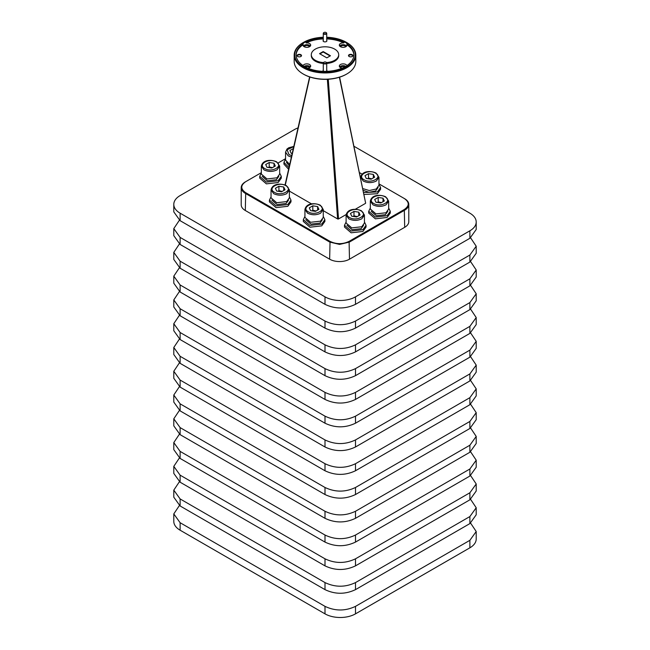 <?xml version="1.0" encoding="UTF-8"?>
<svg xmlns="http://www.w3.org/2000/svg" width="650" height="650" viewBox="0 0 650 650"><rect width="100%" height="100%" fill="white"/><g stroke="black" fill="none" stroke-linecap="round" stroke-linejoin="round"><path stroke-width="0.97" d="M298.033 127.888A21.572 12.456 0 0 0 294.499 129.537L180.115 195.577A21.572 12.456 0 0 0 173.794 204.384A21.572 12.456 0 0 0 180.115 213.192L325 296.839A21.572 12.456 0 0 0 355.501 296.839L469.885 230.799A21.572 12.456 0 0 0 476.206 221.999A21.572 12.456 0 0 0 469.885 213.192L353.884 146.218M173.794 204.384L173.794 211.876L180.115 220.683L325 304.33C335.164 309.156 345.337 309.156 355.501 304.33L469.885 238.29L476.206 229.491L476.206 221.999M179.384 220.244L173.794 228.605L180.115 237.412L325 321.059C335.164 325.894 345.337 325.894 355.501 321.059L469.885 255.019L476.206 246.22L470.616 237.851M173.794 228.605L173.794 235.649L180.115 244.457L325 328.104C335.164 332.93 345.337 332.93 355.501 328.104L469.885 262.064L476.206 253.264L476.206 246.22M179.384 244.018L173.794 252.379L180.115 261.186L325 344.841C335.164 349.668 345.337 349.668 355.501 344.841L469.885 278.801L476.206 269.994L470.616 261.625M173.794 252.379L173.794 259.423L180.115 268.231L325 351.886C335.164 356.712 345.337 356.712 355.501 351.886L469.885 285.846L476.206 277.038L476.206 269.994M179.384 267.792L173.794 276.152L180.115 284.96L325 368.615C335.164 373.441 345.337 373.441 355.501 368.615L469.885 302.575L476.206 293.767L470.616 285.399M173.794 276.152L173.794 283.197L180.115 292.004L325 375.659C335.164 380.486 345.337 380.486 355.501 375.659L469.885 309.619L476.206 300.812L476.206 293.767M179.384 291.566L173.794 299.934L180.115 308.734L325 392.389C335.164 397.215 345.337 397.215 355.501 392.389L469.885 326.349L476.206 317.541L470.616 309.181M173.794 299.934L173.794 306.979L180.115 315.778L325 399.433C335.164 404.259 345.337 404.259 355.501 399.433L469.885 333.393L476.206 324.586L476.206 317.541M179.384 315.339L173.794 323.708L180.115 332.507L325 416.163C335.164 420.989 345.337 420.989 355.501 416.163L469.885 350.123L476.206 341.315L470.616 332.954M173.794 323.708L173.794 330.752L180.115 339.552L325 423.207C335.164 428.033 345.337 428.033 355.501 423.207L469.885 357.167L476.206 348.359L476.206 341.315M179.384 339.113L173.794 347.482L180.115 356.289L325 439.936C335.164 444.762 345.337 444.762 355.501 439.936L469.885 373.896L476.206 365.089L470.616 356.728M173.794 347.482L173.794 354.526L180.115 363.334L325 446.981C335.164 451.807 345.337 451.807 355.501 446.981L469.885 380.941L476.206 372.133L476.206 365.089M179.384 362.887L173.794 371.256L180.115 380.063L325 463.71C335.164 468.536 345.337 468.536 355.501 463.71L469.885 397.67L476.206 388.863L470.616 380.502M173.794 371.256L173.794 378.3L180.115 387.108L325 470.754C335.164 475.581 345.337 475.581 355.501 470.754L469.885 404.714L476.206 395.907L476.206 388.863M179.384 386.669L173.794 395.029L180.115 403.837L325 487.484C335.164 492.31 345.337 492.31 355.501 487.484L469.885 421.444L476.206 412.644L470.616 404.276M173.794 395.029L173.794 402.074L180.115 410.881L325 494.528C335.164 499.354 345.337 499.354 355.501 494.528L469.885 428.488L476.206 419.689L476.206 412.644M179.384 410.442L173.794 418.803L180.115 427.611L325 511.266C335.164 516.092 345.337 516.092 355.501 511.266L469.885 445.218L476.206 436.418L470.616 428.049M173.794 418.803L173.794 425.848L180.115 434.655L325 518.31C335.164 523.128 345.337 523.128 355.501 518.31L469.885 452.262L476.206 443.462L476.206 436.418M179.384 434.216L173.794 442.577L180.115 451.384L325 535.039C335.164 539.866 345.337 539.866 355.501 535.039L469.885 468.999L476.206 460.192L470.616 451.823M173.794 442.577L173.794 449.621L180.115 458.429L325 542.084C335.164 546.91 345.337 546.91 355.501 542.084L469.885 476.044L476.206 467.236L476.206 460.192M179.384 457.99L173.794 466.359L180.115 475.158L325 558.813C335.164 563.639 345.337 563.639 355.501 558.813L469.885 492.773L476.206 483.966L470.616 475.597M173.794 466.359L173.794 473.403L180.115 482.202L325 565.858C335.164 570.684 345.337 570.684 355.501 565.858L469.885 499.817L476.206 491.01L476.206 483.966M179.384 481.764L173.794 490.132L180.115 498.932L325 582.587C335.164 587.413 345.337 587.413 355.501 582.587L469.885 516.547L476.206 507.739L470.616 499.379M173.794 490.132L173.794 497.177L180.115 505.976L325 589.631C335.164 594.457 345.337 594.457 355.501 589.631L469.885 523.591L476.206 514.784L476.206 507.739M179.384 505.538L173.794 513.906L180.115 522.714L325 606.361C335.164 611.187 345.337 611.187 355.501 606.361L469.885 540.321L476.206 531.513L470.616 523.153M476.206 531.513L476.206 539.004A21.572 12.456 180 0 1 469.885 547.812L355.501 613.852A21.572 12.456 180 0 1 325 613.852L180.115 530.205A21.572 12.456 180 0 1 173.794 521.398L173.794 513.906M300.869 54.706A2.194 1.268 0 0 0 297.773 54.706A2.194 1.268 0 0 0 297.773 56.493L297.773 56.493A2.194 1.268 0 0 0 300.869 56.493A2.194 1.268 0 0 0 300.869 54.706M300.731 56.566A1.836 1.056 0 0 0 301.153 55.892A1.836 1.056 0 0 0 300.617 55.144A1.836 1.056 0 0 0 298.618 54.917A1.836 1.056 0 0 0 297.481 55.892A1.836 1.056 0 0 0 297.903 56.566M352.227 54.706A2.194 1.268 0 0 0 349.131 54.706A2.194 1.268 0 0 0 349.131 56.493L349.131 56.493A2.194 1.268 0 0 0 352.227 56.493A2.194 1.268 0 0 0 352.227 54.706M352.097 56.566A1.836 1.056 0 0 0 352.519 55.892A1.836 1.056 0 0 0 351.975 55.144A1.836 1.056 0 0 0 349.976 54.917A1.836 1.056 0 0 0 348.847 55.892A1.836 1.056 0 0 0 349.269 56.566M323.286 69.932A1.917 1.105 0 0 0 323.643 71.207L323.643 71.207A1.917 1.105 0 0 0 324.025 71.386M323.286 40.276A1.917 1.105 0 0 0 323.643 41.559L323.643 41.559A1.917 1.105 0 0 0 326.357 41.559A1.917 1.105 0 0 0 326.714 40.276M323.286 37.261A30.266 17.477 0 0 0 303.599 42.347A30.266 17.477 0 0 0 303.599 67.064A30.266 17.477 0 0 0 346.401 67.064A30.266 17.477 0 0 0 346.401 42.347L346.791 42.575A30.818 17.794 180 0 1 355.818 55.152A30.818 17.794 180 0 1 336.789 71.589A30.818 17.794 180 0 1 303.209 67.738A30.818 17.794 180 0 1 294.182 55.152A30.818 17.794 180 0 1 303.209 42.575A30.818 17.794 180 0 1 303.404 42.461M346.596 74.108A30.266 17.477 180 0 1 346.401 74.222A30.266 17.477 180 0 1 303.599 74.222L303.209 73.994A30.818 17.794 0 0 0 346.791 73.994A30.818 17.794 0 0 0 355.818 61.417L355.818 55.152M346.913 65.642A3.835 2.218 0 0 0 345.873 64.521A3.835 2.218 0 0 0 341.689 64.041A3.835 2.218 0 0 0 339.324 66.089A3.835 2.218 0 0 0 340.446 67.649A3.835 2.218 0 0 0 342.006 68.201M346.206 66.536A3.835 2.218 0 0 0 345.873 66.308A3.835 2.218 0 0 0 339.649 66.983M345.166 67.08A2.438 1.406 0 0 0 344.882 66.877A2.438 1.406 0 0 0 342.29 66.56A2.438 1.406 0 0 0 340.722 67.795M309.278 67.795A2.438 1.406 0 0 0 308.563 66.877A2.438 1.406 0 0 0 304.834 67.08M323.286 38.049A28.901 16.689 0 0 0 306.191 42.039L306.191 42.933A3.835 2.218 0 0 1 309.554 43.55A3.835 2.218 0 0 1 310.676 45.118A3.835 2.218 0 0 1 308.311 47.166A3.835 2.218 0 0 1 304.127 46.686A3.835 2.218 0 0 1 303.006 45.118A3.835 2.218 0 0 1 303.062 44.744L303.062 43.843A28.901 16.689 0 0 0 296.099 54.706A28.901 16.689 0 0 0 303.062 65.569A3.835 2.218 0 0 0 304.127 66.755A3.835 2.218 0 0 0 306.191 67.373A28.901 16.689 0 0 0 343.809 67.373A3.835 2.218 0 0 0 346.938 65.569A28.901 16.689 0 0 0 353.901 54.706A28.901 16.689 0 0 0 346.938 43.843L346.938 44.744A28.901 16.689 0 0 1 353.892 55.152M307.994 68.201A3.835 2.218 0 0 0 310.676 66.089A3.835 2.218 0 0 0 309.554 64.521A3.835 2.218 0 0 0 305.744 63.968A3.835 2.218 0 0 0 303.087 65.642M310.351 66.983A3.835 2.218 0 0 0 309.554 66.308A3.835 2.218 0 0 0 303.794 66.536M306.191 42.039A3.835 2.218 0 0 0 303.062 43.843M310.351 46.012A3.835 2.218 0 0 0 309.554 45.346A3.835 2.218 0 0 0 303.331 46.012M309.278 46.833A2.438 1.406 0 0 0 308.563 45.914A2.438 1.406 0 0 0 305.971 45.589A2.438 1.406 0 0 0 304.403 46.833M346.938 43.843A3.835 2.218 0 0 0 345.873 42.656A3.835 2.218 0 0 0 343.809 42.039L343.809 42.933A3.835 2.218 0 0 0 339.324 45.118A3.835 2.218 0 0 0 340.446 46.686A3.835 2.218 0 0 0 344.63 47.166A3.835 2.218 0 0 0 346.994 45.118A3.835 2.218 0 0 0 346.938 44.744M346.669 46.012A3.835 2.218 0 0 0 345.873 45.346A3.835 2.218 0 0 0 339.649 46.012M345.597 46.833A2.438 1.406 0 0 0 344.882 45.914A2.438 1.406 0 0 0 342.29 45.589A2.438 1.406 0 0 0 340.722 46.833M326.544 62.562A13.699 7.906 0 0 0 338.699 54.706A13.699 7.906 0 0 0 334.685 49.116A13.699 7.906 0 0 0 319.759 47.401A13.699 7.906 0 0 0 311.301 54.706L311.301 55.599A13.699 7.906 0 0 0 315.315 61.189A13.699 7.906 0 0 0 323.286 63.448M326.714 63.448A13.699 7.906 0 0 0 338.699 55.599L338.699 54.706M311.301 54.706A13.699 7.906 0 0 0 315.315 60.296A13.699 7.906 0 0 0 323.456 62.562M344.492 225.29L344.492 227.053L351.146 232.806L362.903 231.457L366.056 227.053L366.056 225.29L362.903 229.694L351.146 231.043L344.492 225.29L346.109 222.016M346.97 225.249L352.097 229.726L361.148 228.686L363.577 225.249M288.624 169.268L283.944 164.133L283.944 162.37L285.561 159.088M288.99 167.643L283.944 162.37M378.958 184.259L380.575 187.533L380.575 189.296L377.423 193.7L363.862 194.496M380.575 187.533L377.423 191.937L363.464 192.579M388.659 208.033L390.276 211.307L390.276 213.07L387.116 217.474L375.367 218.822L368.713 213.07L368.713 211.307L370.329 208.033M390.276 211.307L387.116 215.711L375.367 217.059L368.713 211.307M323.261 216.418L324.878 219.692L324.878 221.455L321.717 225.859L309.969 227.207L303.314 221.455L303.314 219.692L304.931 216.418M324.878 219.692L321.717 224.096L309.969 225.444L303.314 219.692M289.372 196.852L290.989 200.127L290.989 201.89L287.828 206.294L276.079 207.643L269.425 201.89L269.425 200.127L271.042 196.852M290.989 200.127L287.828 204.531L276.079 205.879L269.425 200.127M279.671 173.071L281.287 176.353L281.287 178.116L278.135 182.52L266.378 183.869L259.724 178.116L259.724 176.353L261.341 173.071M281.287 176.353L278.135 180.757L266.378 182.106L259.724 176.353M364.439 223.007L361.757 226.744L351.764 227.89L346.109 223.007L346.109 215.077L348.79 218.822C353.113 220.87 357.435 220.87 361.757 218.822L364.439 215.077L364.439 223.007M286.423 162.321L289.356 166.026M362.993 190.287L369.07 192.311L375.668 190.929L378.097 187.493M371.191 211.266L376.317 215.743L385.369 214.703L387.798 211.266M305.793 219.643L310.919 224.12L319.971 223.08L322.4 219.643M271.903 200.078L277.03 204.555L286.081 203.515L288.511 200.078M262.202 176.304L267.329 180.781L276.38 179.741L278.809 176.304M378.958 177.32L376.277 181.066C371.954 183.113 367.632 183.113 363.309 181.066L360.628 177.32C362.131 170.422 371.28 170.731 376.049 173.087L378.958 177.32L378.958 185.25L376.277 188.987L369.281 190.531L362.635 188.549M388.659 209.024L385.978 212.761L375.984 213.907L370.329 209.024L370.329 201.094L373.011 204.839C377.333 206.887 381.656 206.887 385.978 204.839L388.659 201.094L388.659 209.024M323.261 217.401L320.58 221.146L310.586 222.292L304.931 217.401L304.931 209.479L307.613 213.224C311.935 215.272 316.257 215.272 320.58 213.224L323.261 209.479L323.261 217.401M289.372 197.836L286.691 201.581L276.697 202.727L271.042 197.836L271.042 189.914L273.723 193.659C278.046 195.707 282.368 195.707 286.691 193.659L289.372 189.914L289.372 197.836M279.671 174.062L276.989 177.808L266.996 178.953L261.341 174.062L261.341 166.14L264.022 169.877C268.344 171.933 272.667 171.933 276.989 169.877L279.671 166.14L279.671 174.062M357.216 216.596L353.982 215.824L353.234 216.458M371.735 178.839L368.501 178.067L367.754 178.701M381.436 202.613L378.202 201.841L377.455 202.475M316.038 210.998L312.804 210.226L312.057 210.86M282.149 191.433L278.915 190.661L278.168 191.295M272.447 167.659L269.214 166.888L268.466 167.521M327.356 79.284L337.618 218.944L338.073 219.058L338.528 218.953L328.266 79.235M339.381 77.244L365.641 203.141M408.793 204.449L408.793 221.601A14.024 8.093 180 0 1 404.69 227.321L349.481 259.196A14.024 8.093 180 0 1 339.568 261.568A14.024 8.093 180 0 1 329.656 259.196L245.31 210.502A14.024 8.093 180 0 1 241.207 204.782L241.207 187.631C241.264 189.857 242.629 191.758 245.31 193.359L329.656 242.052L339.568 244.416L349.481 242.052L404.69 210.169C407.371 208.577 408.736 206.668 408.793 204.449C408.736 202.231 407.371 200.322 404.69 198.729L378.958 183.869M261.341 172.656L245.31 181.911C242.629 183.503 241.264 185.412 241.207 187.631M303.062 44.744A28.901 16.689 0 0 0 296.108 55.152M365.454 203.401L355.184 209.332M346.141 214.549L338.528 218.953M364.439 222.016L366.056 225.29M337.618 218.944L323.261 210.665M311.618 203.938L289.372 191.1M245.7 181.683C240.476 185.347 240.476 189.02 245.7 192.684L330.037 241.377C336.391 244.392 342.737 244.392 349.091 241.377L404.3 209.503C409.524 205.839 409.524 202.166 404.3 198.502L404.69 198.729M362.107 174.143L359.32 172.534M285.561 158.673L278.168 162.939M356.566 216.978L351.756 216.231L350.464 213.452L353.982 211.421L358.8 212.168L360.084 214.947L356.566 216.978M289.705 164.507L285.561 160.079L285.561 152.157L288.243 155.903L291.387 157.089M358.8 215.686L358.8 212.168M353.982 215.824L353.982 211.421M292.216 153.465L291.2 153.311L289.916 150.532L293.434 148.501M371.085 179.221L366.275 178.474L364.983 175.695L368.501 173.664L373.319 174.411L374.603 177.182L371.085 179.221M380.786 202.995L375.968 202.248L374.684 199.469L378.202 197.438L383.012 198.185L384.304 200.964L380.786 202.995M315.388 211.38L310.57 210.632L309.286 207.854L312.804 205.822L317.614 206.562L318.906 209.341L315.388 211.38M281.499 191.807L276.681 191.067L275.397 188.289L278.915 186.257L283.725 186.997L285.017 189.776L281.499 191.807M271.798 168.033L266.988 167.294L265.696 164.515L269.214 162.484L274.032 163.223L275.316 166.002L271.798 168.033M373.319 177.929L373.319 174.411M368.501 178.067L368.501 173.664M383.012 201.703L383.012 198.185M378.202 201.841L378.202 197.438M317.614 210.088L317.614 206.562M312.804 210.226L312.804 205.822M283.725 190.523L283.725 186.997M278.915 190.661L278.915 186.257M274.032 166.749L274.032 163.223M269.214 166.888L269.214 162.484M303.599 74.222L303.209 73.994A30.818 17.794 0 0 1 294.182 61.417L294.182 55.152M346.791 42.575L346.401 42.347A30.266 17.477 0 0 0 326.714 37.261M343.809 42.039A28.901 16.689 0 0 0 326.714 38.049M343.809 42.933A28.901 16.689 0 0 0 326.714 38.943M323.286 38.943A28.901 16.689 0 0 0 306.191 42.933M325.975 71.386A1.917 1.105 0 0 0 326.357 71.207A1.917 1.105 0 0 0 326.714 69.932M319.54 53.658L326.82 57.858L330.46 55.762L323.18 51.553L319.54 53.658M330.078 55.981L323.18 52L319.922 53.877M323.18 52L323.18 51.553M326.211 62.294L325.967 62.156A1.373 0.788 0 0 0 324.033 62.156A1.373 0.788 0 0 0 324.033 63.269A1.373 0.788 0 0 0 325.967 63.269A1.373 0.788 0 0 0 325.967 62.156L326.211 62.294A1.714 0.991 180 0 1 326.714 62.993A1.714 0.991 180 0 1 325.658 63.903A1.714 0.991 180 0 1 323.789 63.692A1.714 0.991 180 0 1 323.286 62.993A1.714 0.991 180 0 1 323.789 62.294A1.714 0.991 180 0 1 323.928 62.221M326.211 32.638L325.967 32.5A1.373 0.788 0 0 0 324.033 32.5A1.373 0.788 0 0 0 324.033 33.621A1.373 0.788 0 0 0 325.967 33.621A1.373 0.788 0 0 0 325.967 32.5L326.211 32.638A1.714 0.991 180 0 1 326.714 33.337A1.714 0.991 180 0 1 325.658 34.255A1.714 0.991 180 0 1 323.789 34.036A1.714 0.991 180 0 1 323.286 33.337A1.714 0.991 180 0 1 323.789 32.638A1.714 0.991 180 0 1 323.928 32.573M355.501 304.33L355.501 296.839M325 296.839L325 304.33M180.115 213.192L180.115 220.683M469.885 230.799L469.885 238.29M325 321.059L325 328.104M355.501 328.104L355.501 321.059M180.115 237.412L180.115 244.457M469.885 255.019L469.885 262.064M325 344.841L325 351.886M355.501 351.886L355.501 344.841M180.115 261.186L180.115 268.231M469.885 278.801L469.885 285.846M325 368.615L325 375.659M355.501 375.659L355.501 368.615M180.115 284.96L180.115 292.004M469.885 302.575L469.885 309.619M325 392.389L325 399.433M355.501 399.433L355.501 392.389M180.115 308.734L180.115 315.778M469.885 326.349L469.885 333.393M325 416.163L325 423.207M355.501 423.207L355.501 416.163M180.115 332.507L180.115 339.552M469.885 350.123L469.885 357.167M325 439.936L325 446.981M355.501 446.981L355.501 439.936M180.115 356.289L180.115 363.334M469.885 373.896L469.885 380.941M325 463.71L325 470.754M355.501 470.754L355.501 463.71M180.115 380.063L180.115 387.108M469.885 397.67L469.885 404.714M325 487.484L325 494.528M355.501 494.528L355.501 487.484M180.115 403.837L180.115 410.881M469.885 421.444L469.885 428.488M325 511.266L325 518.31M355.501 518.31L355.501 511.266M180.115 427.611L180.115 434.655M469.885 445.218L469.885 452.262M325 535.039L325 542.084M355.501 542.084L355.501 535.039M180.115 451.384L180.115 458.429M469.885 468.999L469.885 476.044M325 558.813L325 565.858M355.501 565.858L355.501 558.813M180.115 475.158L180.115 482.202M469.885 492.773L469.885 499.817M325 582.587L325 589.631M355.501 589.631L355.501 582.587M180.115 498.932L180.115 505.976M469.885 516.547L469.885 523.591M325 606.361L325 613.852M355.501 613.852L355.501 606.361M180.115 522.714L180.115 530.205M469.885 540.321L469.885 547.812M349.554 217.498C341.827 213.444 353.966 206.432 360.994 210.901C368.729 214.955 356.582 221.967 349.554 217.498M291.728 155.61L289.006 154.578L287.081 149.752L293.767 146.64M364.073 179.741C356.346 175.687 368.485 168.675 375.513 173.136C383.248 177.198 371.101 184.21 364.073 179.741M373.774 203.515C366.039 199.461 378.186 192.449 385.214 196.918C392.941 200.972 380.803 207.984 373.774 203.515M308.376 211.9C300.641 207.846 312.788 200.834 319.816 205.294C327.543 209.349 315.404 216.361 308.376 211.9M274.487 192.335C266.752 188.281 278.899 181.269 285.927 185.729C293.654 189.784 281.515 196.796 274.487 192.335M264.786 168.561C257.059 164.507 269.197 157.495 276.226 161.956C283.961 166.01 271.814 173.022 264.786 168.561M326.714 70.484L326.779 71.362M404.3 209.503L404.69 227.321M349.091 241.377L349.481 259.196M330.037 241.377L329.656 259.196M245.31 210.502L245.7 192.684M285.277 185.104L309.863 77.001M364.439 215.077L361.53 210.844C356.761 208.488 347.612 208.179 346.109 215.077M293.808 146.437L288.811 147.729L286.991 149.021L285.561 152.157M388.659 201.094L385.751 196.861C380.981 194.504 371.832 194.196 370.329 201.094M323.261 209.479L320.352 205.246C315.575 202.889 306.434 202.572 304.931 209.479M289.372 189.914L286.463 185.681C281.694 183.324 272.545 183.007 271.042 189.914M279.671 166.14L276.762 161.907C271.993 159.551 262.844 159.234 261.341 166.14M285.041 185.006L309.619 76.919M365.641 203.101L339.609 77.171M360.628 177.32L360.628 178.847M326.714 62.993L326.714 70.923M323.286 62.993L323.286 70.923M326.714 33.337L326.714 41.275M323.286 33.337L323.286 41.275"/></g></svg>
